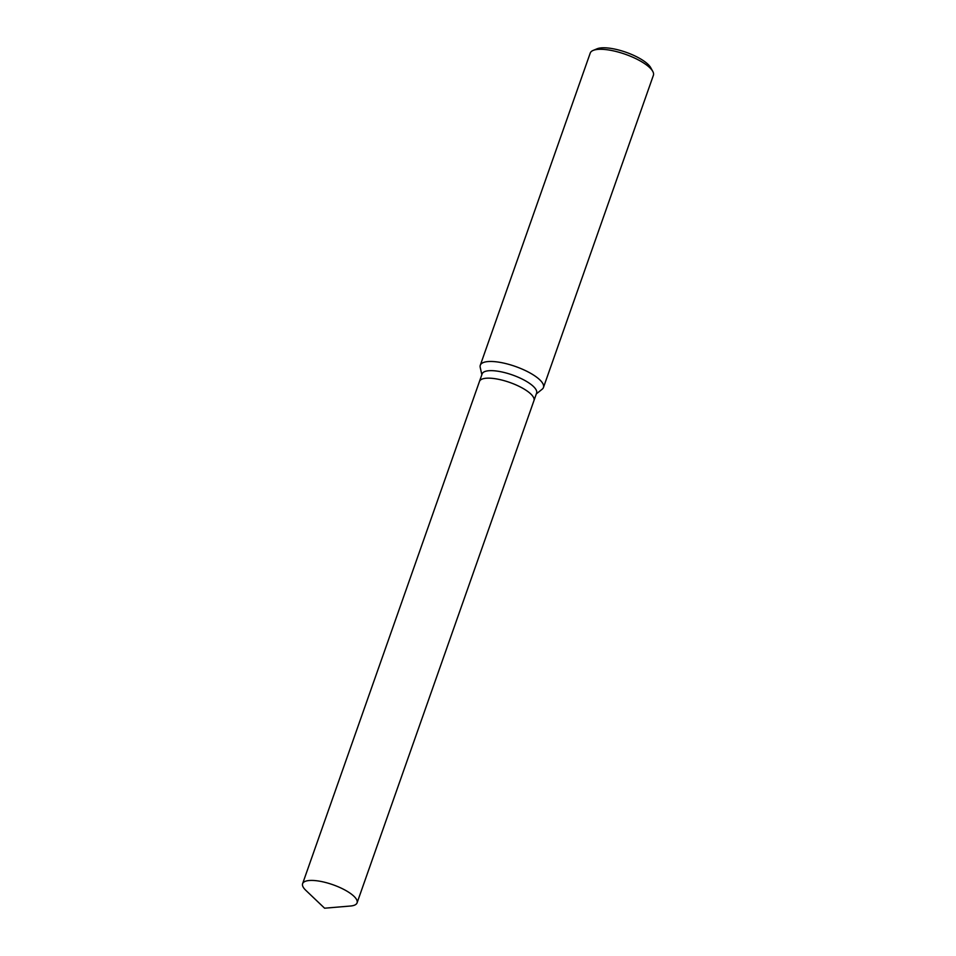 <?xml version="1.0" encoding="UTF-8"?>
<svg xmlns="http://www.w3.org/2000/svg" width="956" height="956" viewBox="0 0 956 956"><rect width="100%" height="100%" fill="white"/><g stroke="black" fill="none" stroke-linecap="round" stroke-linejoin="round"><path stroke-width="1.43" d="M533.938 400.66A28.871 9.07 -160.6 0 0 533.962 400.588L536.603 393.095A28.871 9.07 -160.6 0 0 521.211 378.6A28.871 9.07 -160.6 0 0 489.962 370.665A28.871 9.07 -160.6 0 0 482.123 373.904L479.482 381.408A28.871 9.07 -160.6 0 0 479.458 381.468M479.482 381.408A28.871 9.07 -160.6 0 1 487.321 378.17A28.871 9.07 -160.6 0 1 518.57 386.093A28.871 9.07 -160.6 0 1 533.962 400.588A28.871 9.07 -160.6 0 0 518.57 386.093A28.871 9.07 -160.6 0 0 487.321 378.17A28.871 9.07 -160.6 0 0 479.482 381.408L302.61 883.679A28.871 9.07 -160.6 0 0 305.8 890.311L324.586 908.2L350.446 906.025A28.871 9.07 -160.6 0 0 357.078 902.858A28.871 9.07 -160.6 0 0 341.686 888.363A28.871 9.07 -160.6 0 0 310.437 880.44A28.871 9.07 -160.6 0 0 302.61 883.679M536.316 393.92L542.207 389.176A33.484 10.516 -160.6 0 0 543.462 387.479A33.484 10.516 -160.6 0 0 525.609 370.677A33.484 10.516 -160.6 0 0 489.376 361.488A33.484 10.516 -160.6 0 0 480.294 365.24A33.484 10.516 -160.6 0 0 480.211 367.331L481.836 374.728M543.462 387.479L653.39 75.309A33.484 10.516 -160.6 0 0 652.769 71.401A33.484 10.516 -160.6 0 0 630.542 56.273A33.484 10.516 -160.6 0 0 599.304 49.306A33.484 10.516 -160.6 0 0 593.162 50.417A33.484 10.516 -160.6 0 0 590.234 53.07L480.294 365.24M652.769 71.401L650.725 67.685A30.138 9.464 -160.6 0 0 630.733 54.074A30.138 9.464 -160.6 0 0 602.615 47.8A30.138 9.464 -160.6 0 0 597.082 48.792L593.162 50.417M533.962 400.588L357.078 902.858"/></g></svg>
